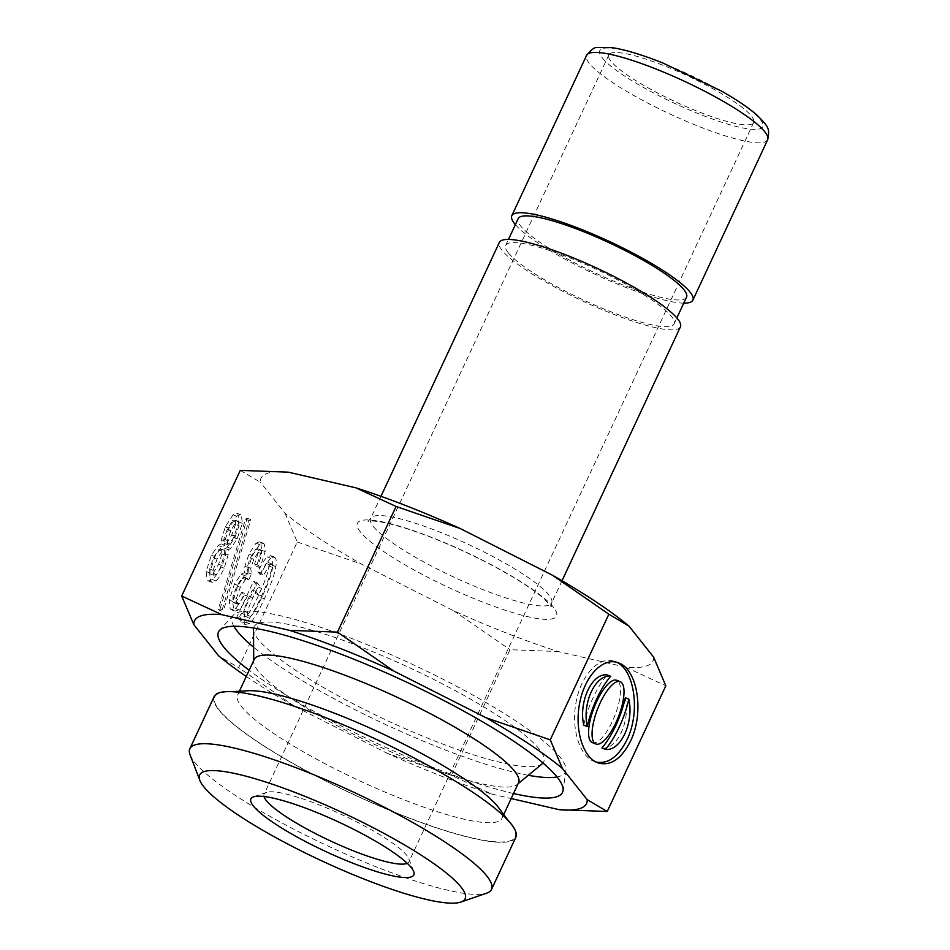 <?xml version="1.0" encoding="UTF-8"?>
<svg xmlns="http://www.w3.org/2000/svg" width="950" height="950" viewBox="0 0 950 950"><rect width="100%" height="100%" fill="white"/><g stroke="black" fill="none" stroke-linecap="round" stroke-linejoin="round"><path stroke-width="0.71" stroke-dasharray="4.75 3.56" d="M220.032 608.891L247.297 518.249L245.468 519.163L218.191 609.793L220.032 608.891L223.535 610.256L250.812 519.614L248.971 520.529L221.706 611.159L223.535 610.256M218.191 609.793L221.706 611.159M245.468 519.163L248.971 520.529M247.297 518.249L250.812 519.614M257.949 571.852L259.825 574.204L263.328 575.569L269.741 564.858L272.27 564.288L272.638 567.435C271.641 574.038 268.197 583.644 262.307 596.268C257.165 607.311 253.27 614.033 250.634 616.443L247.95 617.357L247.606 612.631C248.152 609.033 249.898 604.081 252.842 597.764L255.835 591.339L258.602 594.819L261.594 588.394L257.046 582.683L240.338 618.509L241.858 620.409L244.958 614.662C243.901 619.768 243.936 623.034 245.064 624.447L241.549 623.081L246.026 622.274C249.814 618.806 254.754 610.541 260.846 597.479C267.366 583.502 271.189 572.767 272.329 565.262C273.018 560.761 272.828 557.84 271.759 556.498L270.679 555.643L267.342 556.854C264.551 559.408 261.416 564.407 257.949 571.852L261.464 573.218L263.328 575.569M259.825 574.204L266.226 563.492L268.755 562.923L269.135 566.069C268.126 572.672 264.682 582.279 258.804 594.902C253.65 605.934 249.755 612.667 247.131 615.078L244.435 615.98L244.091 611.266C244.649 607.656 246.382 602.704 249.328 596.398L252.32 589.974L255.087 593.453L258.079 587.029L253.531 581.317L236.835 617.144L238.343 619.044L241.454 613.296C240.386 618.403 240.421 621.656 241.549 623.081L245.064 624.447L249.541 623.639C253.329 620.184 258.269 611.919 264.361 598.844C270.869 584.867 274.704 574.133 275.844 566.639C276.533 562.139 276.331 559.217 275.262 557.864L274.182 557.021L270.857 558.22C268.054 560.785 264.931 565.784 261.464 573.218M241.454 613.296L244.958 614.662M238.343 619.044L241.858 620.409M236.835 617.144L240.338 618.509M253.531 581.317L257.046 582.683M258.079 587.029L261.594 588.394M255.087 593.453L258.602 594.819M252.32 589.974L255.835 591.339M248.271 617.595L244.435 615.98L248.271 617.595M271.842 563.956L268.327 562.59L271.842 563.956M241.775 592.266L235.933 602.074L233.142 602.312L232.857 597.134L236.787 585.996L242.024 578.099L244.174 577.362L245.266 578.419L247.95 572.672L247.226 566.948L250.289 557.935L255.669 549.136L257.949 548.791L258.341 552.508L254.6 563.872L256.559 566.342L261.666 550.24L260.787 542.711L259.671 541.832L256.037 543.174L248.959 554.111L244.898 566.164L244.542 572.684L241.027 574.168L234.424 584.084L229.223 600.079L230.138 608.736L231.467 609.781L235.398 608.368C237.868 606.112 240.683 601.599 243.829 594.842L241.775 592.266L245.29 593.631L239.447 603.44L236.645 603.678L236.372 598.512L240.303 587.361L245.527 579.464L247.689 578.728L248.781 579.785L251.453 574.049L250.729 568.314L253.804 559.301L259.172 550.513L261.464 550.169L261.856 553.874L258.103 565.25L260.062 567.708L265.169 551.606L264.302 544.077L263.186 543.198L259.552 544.552L252.474 555.489L248.413 567.53L248.057 574.061L244.542 575.534L237.928 585.461L232.738 601.445L233.652 610.102L234.982 611.147L238.913 609.746C241.383 607.489 244.186 602.977 247.344 596.22L245.29 593.631M243.829 594.842L247.344 596.22M244.542 572.684L248.057 574.061M256.559 566.342L260.062 567.708M254.6 563.872L258.103 565.25M257.949 548.791L261.464 550.169M247.95 572.672L251.453 574.049M245.266 578.419L248.781 579.785M237.322 604.212L233.142 602.312L237.322 604.212M235.541 524.376L231.681 535.064L226.872 542.961L224.248 543.424L223.832 539.149L227.216 529.471L232.501 520.564L235.125 520.101L235.541 524.376L239.044 525.742L235.184 536.441L230.375 544.326L227.763 544.789L227.347 540.514L230.886 530.492L236.016 521.93L238.628 521.467L239.044 525.742M227.763 544.789L224.248 543.424M238.628 521.467L235.125 520.101M222.003 554.004L218.643 564.253L213.014 573.266L210.057 573.836L209.629 569.003L213.465 557.745L218.619 549.741L221.564 549.171L222.003 554.004L225.506 555.37L222.146 565.618L216.529 574.631L213.572 575.213L213.144 570.38L216.98 559.122L222.122 551.107L225.079 550.537L225.506 555.37M213.572 575.213L210.057 573.836M225.079 550.537L221.564 549.171M221.208 543.887L218.203 545.466L211.411 555.168L206.067 571.496L207.231 579.928L208.549 580.972L212.479 579.571C215.116 577.161 217.847 572.909 220.685 566.829L224.616 553.541L224.77 548.364L227.192 547.117L233.795 537.201L238.759 522.001L237.963 514.009L236.977 513.249L233.059 514.817L225.411 526.656L221.303 539.719L221.208 543.887L224.711 545.253L221.706 546.844L214.926 556.534L209.57 572.862L210.734 581.293L212.064 582.338L215.994 580.937C218.631 578.526 221.362 574.275 224.2 568.195L228.131 554.907L228.285 549.741L230.696 548.494L237.156 538.899L242.274 523.367L241.466 515.387L240.493 514.615L236.574 516.194L228.772 528.366L224.817 541.096L224.711 545.253M224.77 548.364L228.285 549.741M240.279 470.369L260.336 482.22A216.256 38.736 25 0 1 288.313 472.162M653.624 657.115A216.256 38.736 25 0 1 625.658 667.173L558.066 651.51A216.256 38.736 25 0 1 453.72 610.791L361.416 564.062A216.256 38.736 25 0 1 285.048 513.285L260.336 482.22M285.048 513.285L297.255 541.987L238.664 667.648L218.595 655.797M592.372 742.639A33.464 11.127 111.3 0 0 612.406 721.359A33.464 11.127 111.3 0 0 616.693 680.295M583.727 725.171A47.809 15.901 -68.7 0 1 607.169 674.916M601.896 748.006C617.061 750.203 630.574 721.216 625.337 697.763M595.876 762.007L594.094 761.413C579.001 755.737 570.701 727.166 576.401 700.482C581.875 673.704 599.961 655.441 614.971 661.521L616.704 662.293M680.414 326.859A99.893 17.896 25 0 1 597.977 307.871A99.893 17.896 25 0 1 502.134 250.408A99.893 17.896 25 0 1 499.356 242.428M683.762 303.145A99.893 17.896 25 0 1 594.783 274.146A99.893 17.896 25 0 1 515.375 224.627M662.459 65.075A79.919 14.309 -155 0 0 608.831 54.922A79.919 14.309 -155 0 0 675.212 101.674A79.919 14.309 -155 0 0 753.682 122.467A79.919 14.309 -155 0 0 662.459 65.075M233.866 626.264A183.801 32.929 25 0 1 233.261 615.172A183.801 32.929 25 0 1 355.597 640.015A183.801 32.929 25 0 1 565.927 770.296A183.801 32.929 25 0 1 557.044 776.957M528.295 775.295A183.801 32.929 25 0 1 253.626 647.211M253.591 628.033A159.826 28.631 25 0 1 361.238 647.104A159.826 28.631 25 0 1 543.008 762.992M542.129 763.871A159.826 28.631 25 0 1 386.733 720.314A159.826 28.631 25 0 1 253.484 629.268M518.558 782.717A145.837 26.125 25 0 1 517.133 784.51A145.837 26.125 25 0 1 375.333 744.764A145.837 26.125 25 0 1 253.733 661.687A145.837 26.125 25 0 1 254.196 659.443M498.679 807.738A145.837 26.125 25 0 1 501.944 818.342A145.837 26.125 25 0 1 358.72 780.389A145.837 26.125 25 0 1 237.583 695.079A145.837 26.125 25 0 1 247.808 690.757M325.992 717.951A165.739 29.688 25 0 1 511.492 824.944A165.739 29.688 25 0 1 352.438 793.867A165.739 29.688 25 0 1 226.397 691.992A165.739 29.688 25 0 1 325.992 717.951M214.142 696.611A166.44 29.818 -155 0 0 218.761 709.899A166.44 29.818 -155 0 0 378.456 805.648A166.44 29.818 -155 0 0 515.826 837.294M513.511 793.523A189.798 33.998 25 0 1 249.161 670.261M190.071 754.811A166.44 29.818 -155 0 0 194.465 761.995A166.44 29.818 -155 0 0 340.326 851.675A166.44 29.818 -155 0 0 486.721 893.143M264.017 796.516A79.919 14.309 25 0 1 264.112 794.188A79.919 14.309 25 0 1 266.416 792.395A79.919 14.309 25 0 1 317.739 804.329A79.919 14.309 25 0 1 408.856 858.812A79.919 14.309 25 0 1 408.963 861.733A79.919 14.309 25 0 1 407.241 863.301M246.264 676.459A216.256 38.736 -155 0 0 294.963 706.562L238.664 667.648M451.44 775.366L387.267 753.303A216.256 38.736 -155 0 0 491.613 794.022L451.44 775.366L510.031 649.717L558.066 651.51M297.255 541.987L361.416 564.062M453.72 610.791L510.031 649.717M294.963 706.562L387.267 753.303M491.613 794.022L511.171 798.546M625.658 667.173L665.831 685.817M508.274 252.795A92.898 16.637 25 0 1 505.697 245.385A92.898 16.637 25 0 1 596.921 269.562A92.898 16.637 25 0 1 674.084 323.914A92.898 16.637 25 0 1 597.408 306.244A92.898 16.637 25 0 1 508.274 252.795M686.541 297.184A92.898 16.637 25 0 1 609.864 279.526A92.898 16.637 25 0 1 520.731 226.076A92.898 16.637 25 0 1 518.154 218.666M267.342 556.854L270.857 558.22M271.759 556.498L275.262 557.864M272.329 565.262L275.844 566.639M260.846 597.479L264.361 598.844M246.026 622.274L249.541 623.639M249.328 596.398L252.842 597.764M244.091 611.266L247.606 612.631M247.131 615.078L250.634 616.443M258.804 594.902L262.307 596.268M269.135 566.069L272.638 567.435M266.226 563.492L269.741 564.858M235.398 608.368L238.913 609.746M230.138 608.736L233.652 610.102M229.223 600.079L232.738 601.445M234.424 584.084L237.928 585.461M241.027 574.168L244.542 575.534M244.898 566.164L248.413 567.53M248.959 554.111L252.474 555.489M256.037 543.174L259.552 544.552M260.787 542.711L264.302 544.077M261.666 550.24L265.169 551.606M258.341 552.508L261.856 553.874M255.669 549.136L259.172 550.513M250.289 557.935L253.804 559.301M247.226 566.948L250.729 568.314M242.024 578.099L245.527 579.464M236.787 585.996L240.303 587.361M232.857 597.134L236.372 598.512M235.933 602.074L239.447 603.44M231.836 534.731L235.351 536.097M231.681 535.064L235.184 536.441M226.872 542.961L230.375 544.326M223.832 539.149L227.347 540.514M227.216 529.471L230.731 530.836M227.382 529.126L230.886 530.492M232.501 520.564L236.016 521.93M218.643 564.253L222.146 565.618M213.014 573.266L216.529 574.631M209.629 569.003L213.144 570.38M213.465 557.745L216.98 559.122M218.619 549.741L222.122 551.107M221.303 539.719L224.817 541.096M225.257 527.001L228.772 528.366M225.411 526.656L228.926 528.034M233.059 514.817L236.574 516.194M238.759 522.001L242.274 523.367M233.795 537.201L237.31 538.567M233.641 537.534L237.156 538.899M227.192 547.117L230.696 548.494M224.616 553.541L228.131 554.907M220.685 566.829L224.2 568.195M212.479 579.571L215.994 580.937M206.067 571.496L209.57 572.862M211.411 555.168L214.926 556.534M218.203 545.466L221.706 546.844M360.454 532A109.879 19.689 25 0 1 482.861 560.357A109.879 19.689 25 0 1 527.63 616.633A109.879 19.689 25 0 1 360.454 532M373.374 526.514A99.893 17.896 -155 0 0 469.217 583.977A99.893 17.896 -155 0 0 551.665 602.977A99.893 17.896 -155 0 0 468.694 544.54A99.893 17.896 -155 0 0 370.607 518.546A99.893 17.896 -155 0 0 373.374 526.514M767.636 139.816A99.893 17.896 25 0 1 685.199 120.828A99.893 17.896 25 0 1 589.344 63.365A99.893 17.896 25 0 1 586.577 55.385M602.276 57.879A89.906 16.102 -155 0 0 739.064 127.134A89.906 16.102 -155 0 0 702.442 81.082A89.906 16.102 -155 0 0 602.276 57.879M274.182 557.021L270.679 555.643M234.982 611.147L231.467 609.781M263.186 543.198L259.671 541.832M247.689 578.728L244.174 577.362M240.493 514.615L236.977 513.249M212.064 582.338L208.549 580.972M594.094 761.413L597.609 762.791M614.971 661.521L618.474 662.886M562.032 580.747L551.665 602.977L551.237 606.741L544.207 598.904C532.582 588.691 513.903 576.828 488.181 563.279C460.121 548.815 433.354 537.403 407.847 529.043C392.421 524.151 380.879 521.491 373.231 521.063L367.983 521.289L370.607 518.546L380.974 496.316M517.133 784.51L518.082 783.726M253.733 661.687L253.733 660.452M501.944 818.342L503.726 814.518M237.583 695.079L239.376 691.244M231.824 691.683L226.397 691.992M508.238 820.574L511.492 824.944M233.261 615.172L219.557 630.396M565.927 770.296L563.065 790.578M266.416 792.395L253.507 796.848M408.856 858.812L413.737 871.578M608.831 54.922L264.112 794.188M753.682 122.467L408.963 861.733M674.084 323.914L676.863 317.953M505.697 245.385L508.476 239.424"/><path stroke-width="1.43" d="M193.883 624.72L181.688 596.018L221.861 614.674A216.256 38.736 -155 0 0 193.883 624.72L218.595 655.797A216.256 38.736 -155 0 0 246.264 676.459M355.894 487.825A216.256 38.736 25 0 1 460.239 528.544L396.079 506.469L355.894 487.825L288.313 472.162L240.279 470.369L181.688 596.018M620.207 681.661L616.693 680.295A33.464 11.127 111.3 0 0 594.166 707.418A33.464 11.127 111.3 0 0 592.372 742.639L595.876 744.004A33.464 11.127 111.3 0 0 615.909 722.736A33.464 11.127 111.3 0 0 620.207 681.661A33.464 11.127 111.3 0 0 597.669 708.783A33.464 11.127 111.3 0 0 595.876 744.004M610.672 676.293L607.169 674.916C592.004 672.731 578.491 701.706 583.727 725.171L587.242 726.536A47.809 15.901 -68.7 0 1 610.672 676.293C595.508 674.108 582.006 703.083 587.242 726.536M605.411 749.384C620.576 751.569 634.089 722.594 628.841 699.129L625.337 697.763A47.809 15.901 -68.7 0 1 601.896 748.006L605.411 749.384A47.809 15.901 -68.7 0 0 628.841 699.129M616.704 662.293C634.802 670.439 640.407 712.559 627.012 739.717C618.343 756.924 607.964 764.346 595.876 762.007M630.515 741.095C621.241 759.299 610.268 766.531 597.609 762.779C582.516 757.102 574.216 728.531 579.916 701.848C585.378 675.082 603.464 656.806 618.486 662.886C637.723 669.168 644.468 712.939 630.515 741.095M550.264 739.848L562.459 768.55A216.256 38.736 -155 0 0 486.091 717.784L550.264 739.848L608.855 614.199L552.544 575.273A216.256 38.736 25 0 1 628.912 626.05L653.624 657.115L665.831 685.817L607.24 811.478L559.206 809.685A216.256 38.736 -155 0 0 587.171 799.627L562.459 768.55M587.171 799.627L607.24 811.478M628.912 626.05L608.855 614.199M460.239 528.544L552.544 575.273M380.974 496.316L499.356 242.428A99.893 17.896 25 0 1 597.443 268.434A99.893 17.896 25 0 1 680.414 326.859L562.032 580.747M515.375 224.627A99.893 17.896 25 0 1 514.591 223.678A99.893 17.896 25 0 1 511.812 215.709A99.893 17.896 25 0 1 609.912 241.716A99.893 17.896 25 0 1 692.883 300.141A99.893 17.896 25 0 1 683.762 303.145M557.044 776.957A183.801 32.929 25 0 1 528.295 775.295M253.626 647.211A183.801 32.929 25 0 1 233.866 626.264M543.008 762.992A159.826 28.631 25 0 1 542.129 763.871L518.082 783.726M253.733 660.452L253.484 629.268A159.826 28.631 25 0 1 253.591 628.033M239.376 691.244L254.196 659.443A145.837 26.125 25 0 1 352.07 677.956A145.837 26.125 25 0 1 518.558 782.717L503.726 814.518M231.824 691.683L247.808 690.757A145.837 26.125 25 0 1 335.457 713.581A145.837 26.125 25 0 1 498.679 807.738L508.238 820.574M460.881 902.061L486.721 893.143A166.44 29.818 -155 0 0 491.53 889.402L515.826 837.294A166.44 29.818 -155 0 0 511.207 824.018A166.44 29.818 -155 0 0 351.512 728.258A166.44 29.818 -155 0 0 214.142 696.611L189.846 748.719A166.44 29.818 -155 0 0 190.071 754.811L199.844 780.342A146.466 26.232 25 0 1 343.473 813.093A146.466 26.232 25 0 1 460.881 902.061A146.466 26.232 25 0 1 332.061 865.569A146.466 26.232 25 0 1 203.716 786.659A146.466 26.232 25 0 1 199.844 780.342M249.161 670.261A189.798 33.998 25 0 1 219.557 630.396A189.798 33.998 25 0 1 345.883 656.058A189.798 33.998 25 0 1 563.065 790.578A189.798 33.998 25 0 1 513.511 793.523M491.53 889.402A166.44 29.818 -155 0 0 353.293 792.039A166.44 29.818 -155 0 0 189.846 748.719M311.232 810.291A89.906 16.102 -155 0 0 253.507 796.848A89.906 16.102 -155 0 0 325.577 851.461A89.906 16.102 -155 0 0 413.737 871.578A89.906 16.102 -155 0 0 311.232 810.291M407.241 863.301A79.919 14.309 25 0 1 330.481 840.94A79.919 14.309 25 0 1 264.017 796.516M337.488 632.118L393.787 671.044A216.256 38.736 -155 0 0 289.441 630.337L337.488 632.118L396.079 506.469M289.441 630.337L221.861 614.674M486.091 717.784L393.787 671.044M511.171 798.546L559.206 809.685M508.476 239.424L518.154 218.666A92.898 16.637 25 0 1 609.377 242.844A92.898 16.637 25 0 1 686.541 297.184L676.863 317.953M586.577 55.385A99.893 17.896 25 0 1 684.665 81.391A99.893 17.896 25 0 1 767.636 139.816C770.117 128.286 768.372 126.671 756.794 114.926C748.434 107.659 736.701 99.738 721.584 91.141L663.1 63.104C642.461 54.863 625.48 49.709 612.144 47.631L597.312 47.5C594.926 46.906 591.339 49.531 586.577 55.385L511.812 215.709M692.883 300.141L767.636 139.816"/></g></svg>
